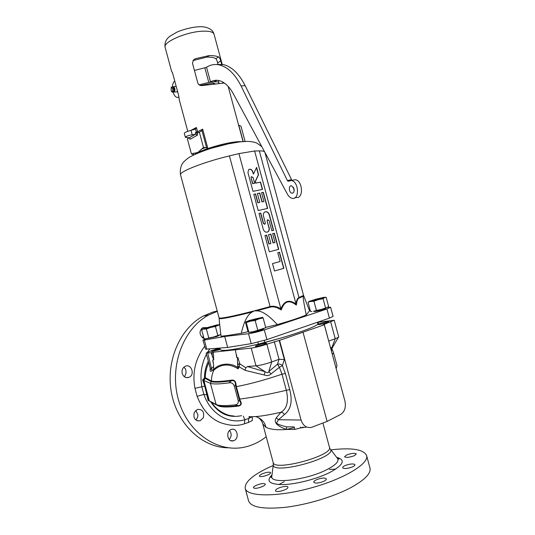 <?xml version="1.0" encoding="UTF-8"?>
<svg xmlns="http://www.w3.org/2000/svg" width="535" height="535" viewBox="0 0 535 535"><rect width="100%" height="100%" fill="white"/><g stroke="black" fill="none" stroke-linecap="round" stroke-linejoin="round"><path stroke-width="0.8" d="M332.322 354.424L333.519 352.766L336.99 365.599L336.14 368.561M331.573 349.709L331.566 351.635M331.787 348.659L331.426 349.629L331.319 349.108M338.428 337.217L331.874 348.519L331.733 348.017L330.938 349.315M328.724 341.116L335.231 338.709L331.733 348.017L330.349 347.121M318.164 322.23L334.221 320.264L324.25 324.257L323.113 324.819L324.304 324.772L279.558 340.36L266.878 344.186C260.913 346.152 255.683 347.462 251.209 348.111L213.331 352.184L213.746 359.915L212.709 360.022L213.425 362.931M213.746 359.915L211.198 352.772L206.156 353.087L210.843 350.92L218.996 348.158M211.198 352.772L213.331 352.184M258.525 344.045L279.919 338.334M220.046 348.807C215.511 349.837 212.689 350.746 211.572 351.535L220.233 349.522M319.362 324.538C324.123 323.615 327.246 322.679 328.731 321.742C328.824 321.033 317.723 323.949 318.111 324.531L319.362 324.538M256.352 346.366C259.228 346.071 266.925 343.724 266.53 343.263C266.617 342.467 254.887 345.65 255.302 346.305L256.352 346.366M293.334 426.856L286.419 426.85C273.9 423.392 276.408 423.466 278.508 419.721L284.326 414.612C290.94 409.596 292.739 401.263 289.729 389.62L285.376 373.497L282.406 365.565C280.935 364.208 279.29 363.76 277.471 364.228L268.811 371.531C268.483 373.029 267.219 373.089 265.032 371.705L247.431 366.529L255.984 365.82C260.491 365.291 265.721 364.001 271.673 361.961L279.043 359.286L274.288 341.631M279.183 340.407L284.352 359.547L279.043 359.286L277.471 364.228L279.41 367.271L281.998 374.186C265.293 379.877 250.086 384.03 236.376 386.644L236.055 384.819C235.795 381.248 234.25 379.689 231.421 380.158C220.988 381.609 214.341 381.883 211.486 380.987L205.233 377.69C205.386 372.36 206.557 367.364 208.744 362.71M324.304 324.772L344.935 401.089C346.158 407.269 344.701 411.749 340.548 414.525L327.106 421.413L311.557 427.325C306.595 428.281 303.091 425.847 301.058 420.035L279.558 340.36M327.106 421.413L303.044 332.315M213.652 366.542L211.793 368.287C210.997 369.451 210.529 369.625 210.389 368.802L206.156 353.087M247.431 366.529L245.819 367.799L239.754 363.8L237.888 357.46C237.493 357.734 237.373 359.386 237.52 362.422L237.935 367.619C229.923 361.807 218.253 363.88 213.706 369.632L213.552 364.643L212.709 360.022M237.888 357.46L236.751 357.574L236.604 355.013M235.38 349.95L236.751 357.574M208.322 361.152C205.768 366.361 204.464 372.026 204.417 378.131L205.233 377.69L205.059 378.292L211.265 381.629L211.439 380.967C211.479 377.255 212.248 373.697 213.746 370.28C221.029 363.813 229.161 363.332 238.128 368.836L239.219 366.836L245.07 370.347L245.819 367.799M251.209 348.111L255.984 365.82L265.032 371.705L264.27 374.975L245.07 370.347M266.878 344.186L271.673 361.961L268.811 371.531L271.091 373.918L279.41 367.271L282.406 365.565L284.352 359.547M271.091 373.918C269.192 375.67 266.918 376.018 264.27 374.975M211.265 381.629L211.312 381.649C214.181 382.538 220.861 382.271 231.354 380.833L231.421 380.158M284.326 414.612C283.53 413.073 282.4 412.291 280.922 412.264C287.001 408.733 288.806 401.404 286.339 390.282C269.199 394.348 253.657 397.278 239.727 399.077L236.376 386.644L235.828 386.758L235.48 384.832C235.5 381.468 234.123 380.131 231.354 380.833L228.947 382.853C231.414 382.391 233.186 383.394 234.25 385.875L236.055 384.819M240.369 400.829L239.727 399.077L239.172 399.19L239.847 401.036L240.369 400.829C241.987 403.724 241.332 405.476 238.409 406.085C227.93 407.382 221.176 407.282 218.16 405.777L210.843 402.006C218.775 413.762 229.013 418.31 241.573 415.648M248.929 416.591C255.028 417.186 265.688 415.742 280.922 412.264L276.274 417.882L278.508 419.721L301.058 420.035M234.25 385.875L238.242 400.682L239.847 401.036C241.519 403.938 240.91 405.463 238.028 405.617L238.409 406.085M238.242 400.682C238.543 403.296 237.426 404.701 234.892 404.908L238.028 405.617C227.502 406.941 220.721 406.841 217.685 405.316L212.007 402.574M233.621 415.862C227.596 416.35 216.066 410.285 211.913 402.521L208.429 400.441L216.113 404.447C218.855 405.811 225.115 405.965 234.892 404.908M210.563 401.611L208.429 400.441M202.618 380.004L203.006 380.265L204.417 378.131L202.618 380.004L204.791 386.163L208.155 400.568M243.331 416.237L244.836 419.768L244.415 423.807L248.447 422.443L248.635 418.477L244.836 419.768C228.773 424.489 210.563 414.05 203.862 394.369L201.876 386.979C199.802 375.075 201.327 364.154 206.457 354.21M202.925 380.211L204.938 386.096L208.369 400.434M244.415 423.807C237.333 426.275 229.254 425.84 220.166 422.51C210.101 418.357 202.417 409.636 197.121 396.348L194.961 388.323C192.092 372.902 195.302 358.911 204.597 346.352M266.223 436.694C260.01 441.656 253.162 445.046 245.679 446.872C218.534 453.727 187.678 433.216 178.416 399.698C168.899 366.281 183.358 328.356 208.697 315.035L217.31 311.323M248.447 422.443L252.299 420.55L252.239 416.745M294.176 426.877L294.758 429.431L286.553 429.444C277.478 430.22 270.616 429.511 265.969 427.338L262.792 423.987L262.19 422.316M182.214 373.504C181.592 370.193 182.589 367.792 185.21 366.308C191.336 363.245 195.349 374.935 188.982 377.335C185.792 378.252 183.538 376.968 182.214 373.504M203.975 338.441L202.718 337.873C199.154 334.248 199.16 330.851 202.738 327.674L206.59 327.601M233.929 440.599C239.6 438.539 237.252 427.478 231.521 429.371L231.046 429.538C225.355 431.578 227.663 442.599 233.32 440.807L233.929 440.599M203.32 417.748C204.497 411.95 202.544 409.161 197.448 409.375L194.279 412.405C193.082 418.149 194.994 420.958 200.023 420.844L203.32 417.748M217.223 310.989L212.723 312.119L203.253 316.078C179.987 328.39 165.536 361.392 171.447 392.81C177.205 424.268 202.33 447.788 228.218 447.795M202.257 329.507L201.341 328.791M184.555 376.874L186.113 372.875L185.678 369.197L183.879 367.191M195.723 419.942C197.221 418.651 197.95 416.912 197.923 414.712L195.723 410.412M229.187 439.502C231.655 436.66 231.789 433.658 229.582 430.494M203.374 336.187L202.498 337.725M278.815 484.549L284.312 481.647M329.46 469.416L335.666 469.148M275.592 490.321L275.552 490.749C275.726 492.969 287.362 489.986 287.89 487.545L287.917 487.151C287.683 484.924 276.241 487.887 275.592 490.321M348.512 468.118C352.592 467.142 354.738 466.025 354.932 464.768C354.404 463.878 352.445 463.738 349.054 464.347C344.981 465.31 342.841 466.426 342.647 467.69C343.156 468.58 345.108 468.727 348.512 468.118M245.231 488.428L248.574 500.854C250.982 507.334 263.32 509.481 285.576 507.294C306.889 504.752 333.124 496.881 350.117 487.994C364.516 480.196 371.136 473.562 369.993 468.092L369.952 467.944M330.904 449.848C351.756 447.467 363.653 449.367 366.602 455.559C369.304 463.658 343.771 479.166 310.046 488.214C276.341 497.356 246.702 496.741 245.197 488.315C244.662 482.062 252.781 474.993 269.546 467.115L273.211 465.477M255.89 485.506C254.172 486.375 253.349 487.124 253.423 487.753C254.854 488.85 257.99 488.381 262.846 486.362C264.551 485.486 265.36 484.737 265.273 484.128C263.835 483.045 260.705 483.5 255.89 485.506M265.862 472.646C261.822 473.756 259.642 474.906 259.321 476.09C259.682 476.745 261.274 476.765 264.096 476.15C268.175 475.013 270.362 473.863 270.65 472.693C270.275 472.044 268.677 472.024 265.862 472.646M315.229 483.005C318.773 483.647 327.066 480.611 326.317 478.939L324.798 478.136C321.174 477.528 313.075 480.51 313.764 482.216L315.229 483.005M354.431 455.659L356.317 453.974C354.672 452.898 351.401 453.252 346.499 455.051L344.58 456.743C346.225 457.833 349.509 457.472 354.431 455.659M294.758 429.431L300.57 427.926L306.007 427.184M300.389 427.037L300.57 427.926L303.171 427.111M286.419 426.85L286.553 429.444C276.769 426 273.345 422.148 276.274 417.882M252.226 416.745L248.635 418.477L249.751 416.671M213.746 370.28L213.338 370.695L213.646 369.926M207.72 353.174L212.027 370.628L213.753 369.183M212.027 370.628C210.389 372.166 209.787 371.37 210.235 368.247M203.006 380.265L210.415 383.287L216.113 404.447L218.16 405.777M228.947 382.853C219.243 384.163 213.064 384.311 210.415 383.287L211.486 380.987M207.627 352.137L209.753 348.934M213.706 369.632L213.338 370.695M238.128 368.836L237.935 367.619M237.52 362.422L238.062 364.268L239.754 363.8L239.212 366.836L237.747 366.355M330.71 321.99L335.231 338.709C337.572 337.832 338.729 337.197 338.702 336.816L338.682 336.769M206.109 338.715L202.919 340.113L204.343 340.039L224.72 336.495L227.669 347.436L205.614 349.181L202.919 340.113M303.626 295.601L309.538 310.781L306.234 314.954C303.98 303.92 302.964 297.681 303.185 296.229L303.265 295.534L298.945 297.54C297.534 298.095 296.537 300.242 295.949 304C292.565 301.593 289.622 300.777 287.141 301.553C284.727 302.242 282.627 304.662 280.835 308.822C276.789 306.461 273.211 305.726 270.088 306.595L254.239 310.882L252.232 311.985C247.625 314.386 243.98 321.481 241.318 333.278L227.836 335.472L224.72 336.495L248.528 333.7C253.108 333.037 258.365 331.767 264.29 329.881L326.938 308.976L330.617 307.264L327.46 307.337M227.836 335.472L221.015 336.248L219.444 322.224M218.267 335.579L219.069 335.539L216.374 336.629L208.75 338.24M306.234 314.954C299.921 317.683 290.271 320.893 277.297 324.578C268.751 315.269 261.829 310.695 256.539 310.868L254.239 310.882C232.357 316.446 220.647 318.8 219.103 317.957L180.556 174.885C178.603 171.949 203.507 162.072 229.421 155.906L238.931 153.605L254.62 150.99L259.328 150.903L299.132 298.062C297.721 298.617 296.791 300.971 296.35 305.117C292.846 302.335 289.83 301.319 287.315 302.081C284.894 302.777 282.854 305.405 281.196 309.972C277.016 307.21 273.365 306.267 270.242 307.137L256.539 310.868M304.02 296.41L303.626 295.868M277.297 324.578L265.674 327.393M248.026 331.66L241.318 333.278M310.053 309.712L309.21 309.825M324.966 308.341L325.842 308.407L323.755 309.377C318.613 310.915 315.316 311.604 313.858 311.43L314.165 311.163M262.759 329.005L263.461 329.112L260.866 330.322C255.523 331.934 252.172 332.63 250.801 332.409L251.035 332.161M254.62 150.99L296.35 305.117M281.196 309.972L238.931 153.605M274.508 270.971L283.871 268.336L279.524 252.252L277.779 252.714L280.146 261.501L272.516 263.594L274.508 270.971L283.664 268.389L279.317 252.306L277.779 252.714M269.332 251.798L278.735 249.323L274.395 233.247L272.636 233.675L275.01 242.462L273.251 242.91L270.87 234.109L268.51 234.691L270.891 243.512L269.118 243.967L266.738 235.132L264.952 235.574L269.332 251.798M267.426 219.805L269.078 220.5L271.847 230.752L273.606 230.324L269.386 214.716C268.269 211.994 266.644 211.138 264.517 212.161C263.447 213.077 263.1 214.381 263.481 216.066L265.333 222.941L265.012 224.125L263.554 223.356L260.772 213.057L258.98 213.458L263.233 229.201C264.33 231.882 265.928 232.745 268.042 231.775C269.172 230.846 269.546 229.515 269.159 227.776L267.105 220.982L267.727 219.671M267.627 219.731L267.306 220.915M258.184 210.509L267.681 208.403L263.34 192.333L261.568 192.7L263.936 201.474L262.163 201.862L259.789 193.068L257.402 193.556L259.783 202.37L257.99 202.752L255.61 193.931L253.811 194.299L258.184 210.509M253.015 191.349L262.551 189.41L260.578 182.107L255.824 183.044L255.396 181.452L258.572 174.684L256.606 167.381L253.409 174.116L252.754 171.675C251.764 169.368 250.393 168.685 248.635 169.628L247.939 172.571L253.015 191.349M251.31 176.717L253.042 177.406L254.627 183.278L252.828 183.632L251.042 177.834L251.597 176.57M251.51 176.637L251.243 177.747M278.528 249.377L274.188 233.307L272.636 233.688M275.01 242.462L273.044 242.97L270.67 234.176L268.516 234.704M270.891 243.512L268.918 244.027L266.53 235.199L264.952 235.587M267.259 232.143L267.841 231.836C268.971 230.913 269.346 229.575 268.958 227.843L267.105 220.982M273.398 230.371L269.185 214.789C268.356 212.515 266.985 211.532 265.072 211.847M264.705 224.259L263.354 223.423L260.572 213.124L258.987 213.485M267.473 208.449L263.14 192.413L261.575 192.734M263.936 201.474L261.963 201.936L259.589 193.142L257.415 193.596M259.783 202.37L257.79 202.832L255.409 194.004L253.817 194.332M262.344 189.457L260.385 182.194L255.623 183.124L255.195 181.532L258.378 174.764L256.466 167.676M253.409 174.116L252.56 171.762C251.824 169.822 250.641 169.027 249.022 169.368M254.627 183.278L252.634 183.712L251.042 177.834M257.863 342.239L258.365 344.099C234.658 349.703 221.958 351.555 220.273 349.656L219.852 348.091M318.051 322.043L318.405 323.133M317.382 322.271L317.89 324.136C314.968 327.313 290.498 335.886 264.792 342.48L264.25 340.474M258.365 344.099L264.792 342.48M248.528 333.7L251.209 343.651L266.918 339.611L329.42 318.138L333.084 316.399L330.617 307.264M251.209 343.651L227.669 347.436M317.763 323.668L318.412 323.387M207.774 327.427L205.34 328.39C205.166 328.878 216.04 325.895 215.685 325.548L207.774 327.427M203.193 329.145L210.81 327.407L206.376 328.978L203.193 329.145C202.477 329.199 202.638 329.012 203.681 328.597L217.043 324.905C218.3 324.698 218.588 324.772 217.892 325.113L210.81 327.407L215.418 326.484L219.544 324.819L218.146 324.792M203.039 329.246L201.641 329.761L202.852 328.985M204.042 338.688L201.641 329.761L204.042 338.695L205.587 338.749M220.768 334.535L213.411 337.063L206.497 338.668L208.804 337.993L206.376 328.978L208.797 338M220.634 334.609L213.411 337.063L208.804 337.993M217.845 335.485L215.418 326.484L217.832 335.492M219.644 325.213L219.544 324.819M241.412 141.701C239.506 141.487 236.523 141.695 232.471 142.317C219.758 144.189 199.896 150.529 195.589 154.026M224.372 83.025L202.785 85.486C200.491 85.928 198.853 85.179 197.883 83.246L192.466 63.163L193.51 59.933L195.549 58.696L193.035 60.508M221.764 64.675L220.734 60.863C220.132 58.743 219.397 57.426 218.514 56.911C216.421 55.994 213.271 55.553 209.065 55.6L195.549 58.696M187.778 131.349L179.272 99.791L178.616 95.397L172.571 72.974L171.581 71.242L172.437 72.506M197.315 133.255L196.345 132.319L202.665 129.176L201.494 130.981L197.228 133.302L195.288 132.854L195.676 134.298L192.219 134.773L191.022 130.346L195.349 129.136L196.419 127.497L197.616 131.938L197.502 133.135L197.97 132.881M190.895 130.38L196.419 127.497M197.468 133.161L197.094 133.349L197.549 135.087L195.676 134.298M189.31 137.789L187.377 138.879L191.43 153.913L197.85 152.455L203.501 147.506L199.348 132.098M203.501 147.506L205.687 147.499L207.841 148.356L202.665 129.176M193.971 154.782L191.43 153.913M238.583 125.05L240.971 126.186L244.983 141.033L244.388 141.461M218.514 56.911L215.873 58.736C214.267 57.606 211.292 57.058 206.938 57.098L193.015 60.535M215.873 58.736C216.501 59.331 217.083 60.749 217.618 62.99L218.079 64.695M222.761 82.022L223.021 82.999M209.065 55.6L206.938 57.098M189.604 137.876L189.999 139.334L189.464 137.816L185.384 137.355C185.792 136.392 188.073 135.536 192.219 134.773M185.384 137.355L184.281 133.268C184.729 132.466 186.983 131.49 191.022 130.346M172.872 86.81L173.427 86.71C175.112 88.168 175.373 89.933 174.216 91.993L173.5 92.094M173.246 87.038L173.44 87.051C174.912 88.322 175.139 89.867 174.129 91.672L173.815 91.793M171.454 87.185L171.126 87.827C172.792 87.867 173.2 89.104 172.344 91.525L171.24 91.104L171.126 87.827L171.454 87.185L172.751 86.777C174.43 88.242 174.691 90 173.534 92.067L172.945 92.194M172.751 86.777L172.297 86.824C173.975 88.282 174.243 90.047 173.086 92.114L172.491 92.241L171.554 91.458M214.582 81.394L214.696 81.828C217.257 81.715 218.668 82.036 218.942 82.785L218.889 83.32M214.696 81.828L214.428 81.48L217.23 80.29M291.936 180.389L245.117 85.573C238.964 73.562 231.655 66.554 223.175 64.554L216.234 64.521M294.731 197.863L296.403 197.502C303.893 198.786 302.683 180.208 295.2 179.733L292.886 180.201M294.13 190.968L293.347 187.123M210.489 81.875L208.79 82.417L204.838 67.778L206.537 67.223C210.449 64.755 214.662 63.979 219.176 64.895C227.636 66.908 234.939 73.937 241.091 85.995L287.369 180.536L288.204 181.271L291.2 180.536C298.67 181.024 299.908 199.662 292.438 198.365C290.512 198.077 288.867 196.733 287.516 194.319L233.22 93.598C229.034 86.088 224.178 81.721 218.661 80.491C215.772 79.936 213.044 80.397 210.489 81.875L206.537 67.223M199.073 84.858L208.79 82.417M200.431 85.453L211.358 83.299C213.365 83.112 214.562 83.259 214.956 83.741M194.426 70.439L204.838 67.778M174.751 81.039L174.731 81.052C173.38 82.102 172.604 84.022 172.404 86.817M173.052 92.207C174.042 95.257 175.44 97.022 177.232 97.49L178.991 97.143M177.647 91.793L176.664 91.806M293.996 188.608C294.464 191.436 293.802 192.954 292.01 193.175C288.887 193.001 288.338 185.204 291.495 185.745L293.996 188.608M320.452 298.824L322.331 298.048C322.478 297.547 311.383 300.489 311.718 300.864L320.452 298.824M324.912 297.299L326.143 297.286L324.578 297.634C325.414 297.219 324.912 297.179 323.08 297.507L315.643 299.292L309.571 301.238L308.053 302.282L309.23 301.406M326.143 297.286L328.61 306.408L327.193 307.485L321.094 309.511L313.55 311.27L316.439 310.447L313.945 301.212L309.538 301.62M309.11 301.887L318.419 299.62L313.931 301.218L316.426 310.447M324.531 297.654L318.419 299.62L323.08 298.69L324.531 297.654M308.046 302.282L310.521 311.43L308.046 302.282M325.574 307.913L323.08 298.69L325.561 307.913M327.36 307.398L321.094 309.511L316.439 310.447M310.521 311.43L311.918 311.43M249.544 321.127C252.38 320.686 260.097 318.425 259.749 318.131C259.903 317.569 248.173 320.746 248.528 321.174L249.544 321.127M265.507 327.761L261.882 329.306L253.423 331.66L257.796 330.282L255.148 320.465L262.511 317.335L263.106 317.904L245.438 322.077L248.039 331.72L248.882 332.329L245.746 321.97L249.303 320.458L262.511 317.335M257.796 330.282L255.162 320.458L250.594 321.167L246.26 322.565M248.768 332.422L253.423 331.66L248.889 332.329L246.247 322.565M265.32 327.855L257.81 330.276M265.741 327.641L263.113 317.897L265.734 327.647M328.751 341.23L324.25 324.257M212.328 356.624L212.107 352.485M239.172 399.19L235.828 386.758M289.729 389.62L286.339 390.282L281.998 374.186L285.376 373.497M217.631 405.289L218.106 405.751M197.121 396.348L203.862 394.369L207.333 395.004M204.938 386.096L194.961 388.323M286.332 429.458L294.33 427.585M272.001 474.893C265.708 481.219 269.433 484.449 283.162 484.583C296.557 484.208 317.108 478.872 329.834 472.465C343.617 464.875 345.898 459.846 336.675 457.365M271.907 475.582L271.767 476.685C270.69 484.322 306.796 480.049 326.698 469.723C335.164 465.37 338.869 461.745 337.826 458.863L337.063 457.866L338.989 459.09L337.826 458.863L330.53 449.36C336.288 457.98 272.368 475.227 273.291 464.808L273.358 464.072M273.178 462.501L273.291 464.808L271.767 476.685L270.917 477.454L271.914 475.535M330.055 448.684L329.44 447.213M262.812 424.054L273.164 462.461C273.606 471.837 333.512 455.666 329.453 447.273L322.906 423.018M265.969 427.338C264.731 421.954 261.301 418.37 255.683 416.591M211.465 402.106L209.366 400.936L203.902 380.639L205.333 377.75M205.059 378.292L204.41 378.74M238.062 364.268L237.868 366.147M204.343 340.039L206.804 349.181M303.185 296.229L299.132 298.062M252.232 311.985C231.889 317.094 220.881 319.281 219.203 318.532L219.189 318.419M287.141 301.553L287.315 302.081M229.421 155.906L270.242 307.137M264.551 151.726C263.862 151.131 262.123 150.857 259.328 150.903M200.411 152.014C212.281 147.526 224.379 144.289 236.717 142.303M264.29 329.881L266.918 339.611M326.938 308.976L329.42 318.138M214.06 34.247L214.047 34.193C213.218 31.913 209.359 30.916 202.477 31.197C186.287 31.766 162.587 42.225 165.148 47.388L171.561 71.195M195.028 154.281L197.85 152.455L207.841 148.356M201.962 130.527L206.59 147.687M201.207 149.212L205.687 147.499M189.999 139.334L197.549 135.087M193.857 153.104L193.008 154.2M238.831 125.33L243.204 141.541M220.734 60.863L217.618 62.99M189.256 137.783L195.389 134.305M195.288 132.854L196.345 132.319L195.462 129.042M214.328 81.801L209.406 82.29M213.238 83.226L213.411 83.861M245.117 85.573L241.091 85.995M291.354 179.74L287.369 180.536M331.887 348.499L333.519 352.766M208.697 315.035L203.253 316.078M197.181 420.791L200.023 420.844M230.899 440.673L233.32 440.807M186.026 377.549L188.982 377.335M366.602 455.559L369.993 468.092M271.747 476.759L271.546 475.996M262.792 423.987C262.09 421.426 260.552 419.253 258.184 417.46M213.579 370.173L213.425 370.541M338.702 336.816L334.221 320.264M219.103 317.977L219.631 325.033M180.549 174.851C179.486 168.478 182.087 163.79 182.769 163.128C184.274 161.162 186.554 159.162 189.597 157.123C194.867 154.234 201.996 151.318 211.004 148.362L228.251 143.868L239.78 141.882L247.451 141.374C251.216 141.534 254.359 142.109 256.887 143.092L261.796 146.603M264.905 152.375L303.492 295.186M318.104 322.023L318.419 323.173M165.134 47.347C164.385 42.853 166.031 39.115 170.07 36.139L176.945 32.133C181.646 29.906 191.978 26.964 199.154 26.77C203.059 26.362 212.301 27.432 214.047 34.193L222.266 64.628M228.124 86.336L243.037 141.554M200.571 131.483L201.494 130.981M194.86 129.363L195.349 129.136M174.062 92.08L177.62 91.706M173.427 86.71L176.202 86.436M218.942 82.785L218.307 80.424M179.018 97.29L178.623 97.337M176.998 91.94L177.473 91.886M223.175 64.554L219.176 64.895M288.579 181.191L288.204 181.271M295.2 179.733L291.2 180.536M292.01 193.175L292.966 192.974M262.07 317.723L262.999 317.757"/></g></svg>
